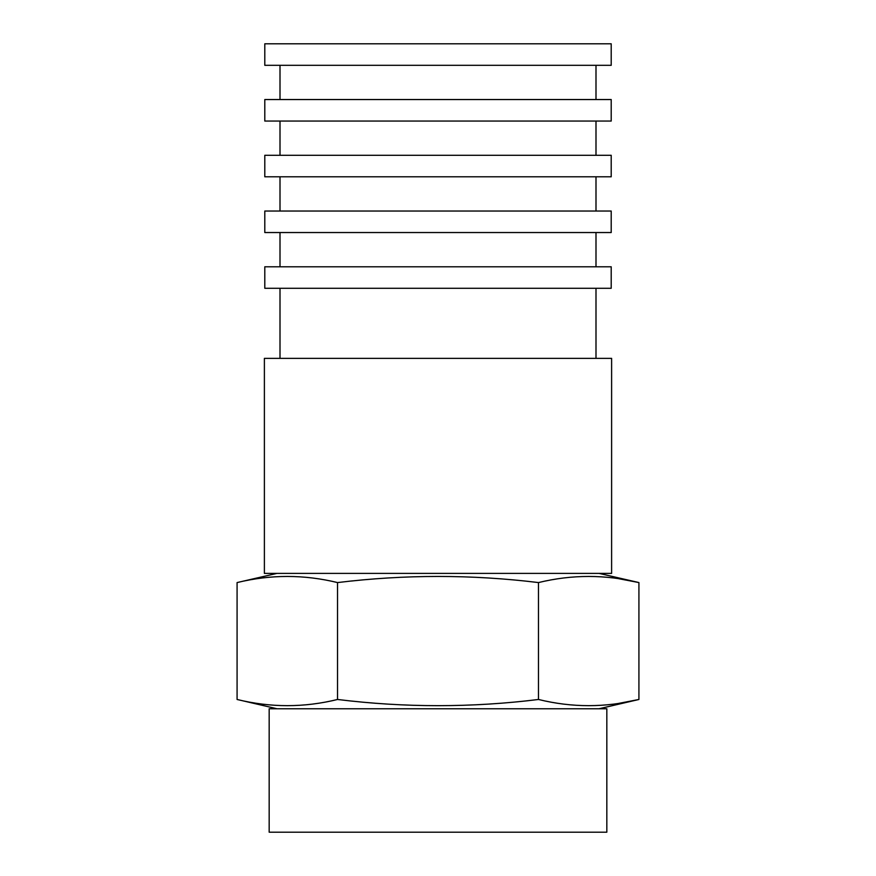 <?xml version="1.0" encoding="UTF-8"?>
<svg xmlns="http://www.w3.org/2000/svg" width="876" height="876" viewBox="0 0 876 876"><rect width="100%" height="100%" fill="white"/><g stroke="black" fill="none" stroke-linecap="round" stroke-linejoin="round"><path stroke-width="1.31" d="M611.207 43.8L264.793 43.8L264.793 65.306L611.207 65.306L611.207 43.8M280.002 65.306L280.002 99.546M595.998 65.306L595.998 99.546M611.207 99.546L264.793 99.546L264.793 121.052L611.207 121.052L611.207 99.546M280.002 121.052L280.002 155.293M595.998 121.052L595.998 155.293M611.207 155.293L264.793 155.293L264.793 176.788L611.207 176.788L611.207 155.293M280.002 176.788L280.002 211.039M595.998 176.788L595.998 211.039M611.207 211.039L264.793 211.039L264.793 232.534L611.207 232.534L611.207 211.039M280.002 232.534L280.002 266.786M595.998 232.534L595.998 266.786M611.207 266.786L264.793 266.786L264.793 288.281L611.207 288.281L611.207 266.786M280.002 288.281L280.002 358.361M595.998 288.281L595.998 358.361M606.827 832.2L269.173 832.2L269.173 708.761L606.827 708.761L606.827 832.2M264.388 573.386L611.612 573.386L611.612 358.361L264.388 358.361L264.388 573.386M276.991 573.386L237.078 582.573C270.564 574.415 304.049 574.415 337.534 582.573C404.668 574.404 471.638 574.404 538.466 582.573C571.951 574.415 605.436 574.415 638.922 582.573L599.009 573.386M599.009 708.761L638.922 699.475L638.922 582.573L618.828 578.729M276.991 708.761L237.078 699.475C270.564 707.72 304.049 707.72 337.534 699.475C404.668 707.731 471.649 707.731 538.466 699.475C571.951 707.72 605.436 707.72 638.922 699.475L618.828 703.362M538.466 699.475L538.466 582.573M337.534 699.475L337.534 582.573M237.078 699.475L237.078 582.573"/></g></svg>

